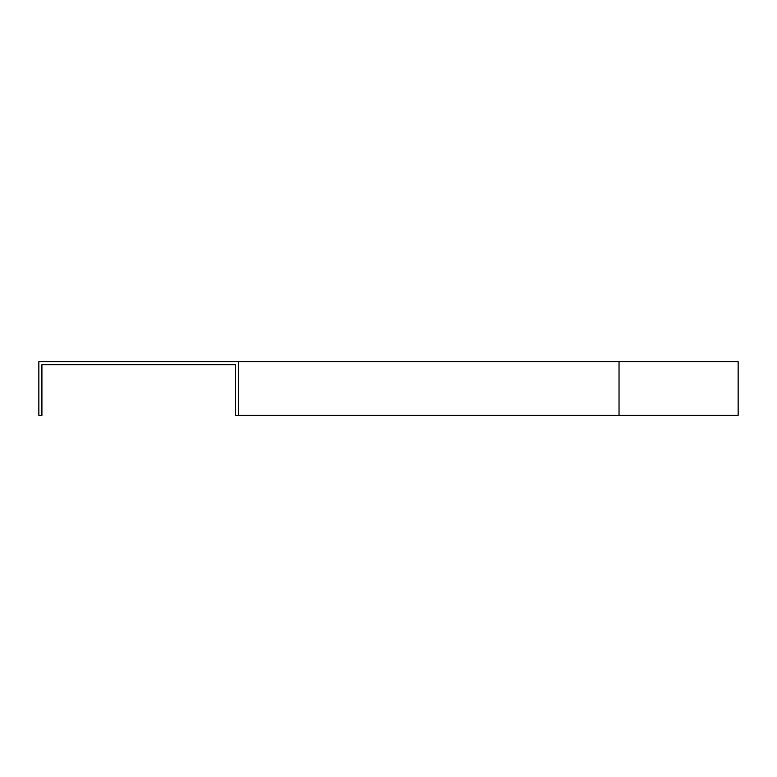 <?xml version="1.0" encoding="UTF-8"?>
<svg xmlns="http://www.w3.org/2000/svg" width="777" height="777" viewBox="0 0 777 777"><rect width="100%" height="100%" fill="white"/><g stroke="black" fill="none" stroke-linecap="round" stroke-linejoin="round"><path stroke-width="1.17" d="M619.036 361.606L38.85 361.606L38.85 415.394L41.919 415.394L41.919 364.675L235.577 364.675L235.577 415.394L738.15 415.394L738.15 361.606L619.036 361.606L619.036 415.394M238.646 361.606L238.646 415.394"/></g></svg>
